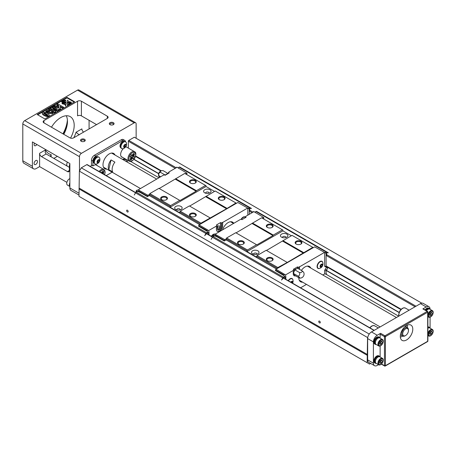 <?xml version="1.0" encoding="UTF-8"?>
<svg xmlns="http://www.w3.org/2000/svg" width="456" height="456" viewBox="0 0 456 456"><rect width="100%" height="100%" fill="white"/><g stroke="black" fill="none" stroke-linecap="round" stroke-linejoin="round"><path stroke-width="0.68" d="M370.66 363.455L369.565 364.087L367.16 362.702L367.547 337.525L367.861 336.978A5.432 3.135 120 0 0 367.644 338.58L367.644 359.875A5.432 3.135 120 0 0 368.767 362.36L374.53 365.689A5.432 3.135 120 0 0 377.249 365.421L378.508 364.692M367.16 362.702L78.991 196.331L79.378 171.148L81.299 167.825L86.822 164.633A0.678 0.393 -60 0 1 87.159 164.599L135.689 192.614M421.749 303.154L134.32 137.21L128.797 140.402A0.678 0.393 -60 0 0 128.318 141.229L128.318 148.103M401.143 309.253L326.103 265.933L401.143 309.253M161.35 170.812L135.666 155.98L161.35 170.812M400.835 309.573L327.79 267.404M160.837 171.011L135.546 156.408M399.125 312.366L326.342 270.34M158.682 173.542L133.978 159.281M399.063 312.548L326.245 270.505M158.631 173.736L133.853 159.429M398.715 316.202L325.818 274.113M158.922 177.755L130.598 161.407M126.956 161.926L128.028 160.483M369.235 334.06L81.299 167.825M367.547 337.525L79.378 171.148M127.406 210.193A1.089 0.627 60 0 1 128.113 211.151A1.089 0.627 60 0 1 127.948 212.023A1.089 0.627 60 0 1 126.859 211.396A1.089 0.627 60 0 1 126.859 210.142A1.089 0.627 60 0 1 127.406 210.193M319.519 321.109A1.089 0.627 60 0 1 320.226 322.067A1.089 0.627 60 0 1 320.061 322.939A1.089 0.627 60 0 1 318.972 322.306A1.089 0.627 60 0 1 318.972 321.052A1.089 0.627 60 0 1 319.519 321.109M367.547 354.603L79.378 188.231M367.16 355.27L78.991 188.898M125.554 141.81A4.075 2.354 120 0 0 124.739 140.391L123.297 139.559A4.075 2.354 120 0 0 121.256 139.764L94.364 155.291A4.075 2.354 120 0 0 91.479 160.284L91.479 165.106L92.921 165.938L93.879 165.385A5.637 3.255 -60 0 1 96.7 165.106A5.637 3.255 -60 0 1 97.35 165.716M136.144 138.265L136.144 123.958A2.719 1.567 120 0 0 135.586 122.715L78.911 89.992A2.719 1.567 120 0 0 77.554 90.128L24.721 120.629L81.396 153.347A2.719 1.567 120 0 0 79.475 156.676L79.475 170.983M135.586 122.715A2.719 1.567 120 0 0 134.224 122.846L81.396 153.347M134.543 151.694C136.201 152.338 136.287 154.47 134.805 158.089C132.724 161.002 130.826 162.011 129.105 161.105A5.432 3.135 -60 0 1 128.273 156.75A5.432 3.135 -60 0 1 131.824 151.962A5.432 3.135 -60 0 1 134.543 151.694L125.896 146.701A5.432 3.135 120 0 0 125.799 146.65M91.696 165.232A5.432 3.135 120 0 0 90.453 166.503M110.016 124.625L110.016 124.625A2.377 1.374 180 0 1 110.016 122.681A2.377 1.374 180 0 1 113.379 122.681A2.377 1.374 180 0 1 113.379 124.625A2.377 1.374 180 0 1 110.016 124.625L110.016 124.625M81.202 141.257L81.202 141.257A2.377 1.374 180 0 1 81.202 139.319A2.377 1.374 180 0 1 84.565 139.319A2.377 1.374 180 0 1 84.565 141.257A2.377 1.374 180 0 1 81.202 141.257L81.202 141.257M43.93 122.846A2.719 1.567 180 0 1 43.138 121.741A2.719 1.567 180 0 1 43.93 120.629L43.93 122.846L69.865 137.82A2.719 1.567 180 0 0 73.712 137.82L107.331 118.412L107.331 116.194A2.719 1.567 180 0 1 108.123 117.3A2.719 1.567 180 0 1 107.331 118.412M43.93 120.629L77.554 101.221A2.719 1.567 180 0 1 81.396 101.221L107.331 116.194M37.21 114.53L66.986 97.339L74.67 101.773L44.893 118.965L37.21 114.53M69.386 170.487L69.386 167.369L46.147 153.957L41.53 156.619L67.465 171.593L69.386 170.487A2.719 1.567 60 0 1 68.822 171.73A2.719 1.567 60 0 1 67.465 171.593M89.08 120.298L89.08 128.945M24.721 120.629A2.719 1.567 120 0 0 22.8 123.958L22.8 160.78A5.432 3.135 120 0 0 23.923 163.271L33.533 168.811A5.432 3.135 120 0 0 36.246 168.543L39.609 166.605L39.609 153.296L45.423 149.939L45.172 152.515L46.147 153.957M22.8 160.78L32.404 166.326L32.404 141.924L69.865 163.556L69.865 187.957L78.991 193.224M32.404 166.326A5.432 3.135 120 0 0 33.533 168.811M81.396 101.221L81.396 115.858L96.569 124.625M66.889 182.354L39.609 166.605M57.382 156.345L53.831 158.392M78.991 195.06L70.993 190.443A5.432 3.135 -60 0 1 69.865 187.957M62.922 133.807A23.091 13.332 120 0 0 67.397 119.917M37.449 161.527A2.377 1.374 120 0 0 36.959 160.444A2.377 1.374 120 0 0 35.767 160.558A2.377 1.374 120 0 0 34.217 162.655A2.377 1.374 120 0 0 34.576 164.559A2.377 1.374 120 0 0 36.412 163.921A2.377 1.374 120 0 0 37.449 161.527M34.485 143.127A2.377 1.374 120 0 0 34.576 145.703A2.377 1.374 120 0 0 36.856 144.495M51.477 127.201A19.021 10.978 -60 0 1 70.252 116.639A19.021 10.978 -60 0 1 74.191 125.343A19.021 10.978 -60 0 1 70.532 138.1M66.274 115.761A19.021 10.978 -60 0 1 67.465 121.461A19.021 10.978 -60 0 1 63.766 134.298M67.437 120.407A21.734 12.551 -60 0 1 63.202 133.973M81.396 115.858A2.719 1.567 0 0 0 77.554 115.858L77.554 101.221M79.179 134.885L76.061 132.246L81.875 128.894A2.719 1.567 -120 0 0 83.613 132.103M41.53 156.619A2.719 1.567 60 0 1 39.609 153.296M45.423 149.939A23.775 13.726 120 0 0 51.135 154.584L50.342 156.38M37.688 114.804L66.986 97.892L66.986 97.339M66.986 97.892L74.191 102.053M62.284 102.383L61.594 101.705L61.594 101.152L62.084 101.095M64.062 100.833L62.991 100.691L63.19 101.335L62.854 101.528L62.164 100.822L62.643 100.542L63.076 101.209L62.86 100.417L63.754 100.839L63.036 100.314L63.355 100.132L64.062 100.833L64.062 101.386L63.19 101.34L63.127 101.927M62.837 102.064L62.284 101.352M64.934 100.331C64.034 100.77 63.749 100.73 64.079 100.212L63.766 99.892L64.239 99.625L64.934 100.884C64.034 101.323 63.749 101.283 64.079 100.765M63.897 100.423L63.766 99.892M42.351 113.903L42.351 113.344C41.308 111.281 47.264 112.045 49.145 114.855L49.145 115.414C50.052 117.751 43.645 116.274 42.351 113.903L42.351 113.344C43.645 115.721 50.052 117.198 49.145 114.855M53.968 108.551L52.297 107.593L52.297 107.035L53.164 106.539L58.927 109.862L58.927 110.42L57.536 111.224L53.854 109.845M58.927 109.862L57.536 110.671L52.765 108.881L55.871 111.629L55.871 112.182L54.475 112.991L48.712 109.662L48.712 109.109L49.579 108.608L54.11 111.23L50.491 108.078L50.491 108.636L52.212 110.13M48.872 113.134L45.817 111.691L45.817 111.139L47.886 109.993L49.544 110.392L49.544 110.95L48.815 111.515L47.23 111.469M49.544 110.392L48.815 110.962L47.105 111.167L49.151 111.948L49.476 111.669L50.28 112.244L50.069 112.94M51.477 113.139L51.237 112.393L52.229 112.022L52.879 112.945L48.872 112.837L45.817 111.139M52.879 112.945L52.879 113.504L48.872 113.39L48.872 112.837M58.687 106.373L56.863 104.96L56.863 104.401L57.792 103.865L63.555 107.194L63.555 107.747L62.626 108.283L60.238 106.909M63.555 107.194L62.626 107.73L60.067 106.254L60.745 109.372L59.491 110.095L58.984 107.793L53.666 106.824M66.057 103.603L65.761 105.895L64.684 104.395L62.084 103.774L62.084 103.216L66.057 103.05L66.057 103.603M71.187 103.786L68.645 104.395L67.591 105.86M71.244 103.216L68.645 103.843L67.568 105.877L67.271 103.603L67.271 103.05L71.244 103.216L71.244 103.751M71.244 102.731L67.271 102.902L67.568 100.052L68.645 101.551L71.244 102.178L71.244 102.731M66.057 102.902L62.084 102.731L62.084 102.178L64.684 101.551L65.761 100.052L66.057 102.902M47.361 115.362L47.937 115.037L44.842 113.014L43.565 113.168C43.172 113.436 47.373 115.75 47.361 115.362M47.749 115.288C45.549 113.772 44.215 113.168 43.747 113.476M57.536 110.671L57.536 111.224M55.871 111.629L54.475 112.432L54.475 112.991M54.475 112.432L48.712 109.109M50.491 108.078L51.386 107.565L56.835 109.657L52.297 107.035M48.815 110.962L48.815 111.515M50.28 112.244L49.926 112.649L51.625 112.888L51.237 112.393M62.626 107.73L62.626 108.283M60.745 108.819L59.491 109.537L59.491 110.095M59.491 109.537L58.984 107.793M58.984 107.24L53.631 106.265L53.631 106.807M53.631 106.265L54.84 105.57L58.813 106.402L58.602 105.41L58.602 105.963M58.602 105.41L56.863 104.401M66.057 103.05L65.761 105.895M65.761 105.342L64.684 103.843L64.684 104.395M64.684 103.843L62.084 103.216M67.568 105.342L67.271 103.05M68.645 103.843L68.645 104.395M71.244 102.178L67.271 102.343M66.057 102.343L62.084 102.178M63.886 101.004L64.079 100.212M63.783 99.915L63.783 100.468M63.897 99.87L63.897 100.383M64.552 100.485L64.262 100.177L64.552 100.485L64.262 100.177L64.262 100.508M63.72 101.032L63.72 101.585M62.831 100.434L62.831 100.953M62.164 100.822L62.164 101.175M62.187 100.839L62.187 101.198M62.837 101.511L62.837 101.996L62.911 101.426M62.01 100.975L62.768 102.013M62.768 101.58L62.301 101.848L61.611 101.169L61.611 101.722M62.352 101.751L62.284 102.127M69.865 164.131A3.602 2.08 120 0 0 69.437 166.024A3.602 2.08 120 0 0 69.865 167.409M69.865 163.943A3.733 2.155 120 0 0 69.34 166.075A3.733 2.155 120 0 0 69.865 167.603M69.865 167.643L67.522 166.292A3.733 2.155 -60 0 1 66.747 164.582A3.733 2.155 -60 0 1 67.425 162.142M69.865 182.987A3.602 2.08 120 0 0 69.437 184.88A3.602 2.08 120 0 0 69.865 186.265M69.865 182.799A3.733 2.155 120 0 0 69.34 184.931A3.733 2.155 120 0 0 69.865 186.458M69.865 186.498L67.522 185.147A3.733 2.155 -60 0 1 66.747 183.437A3.733 2.155 -60 0 1 69.865 178.632M102.486 173.445L103.706 171.513L103.398 173.975M102.036 173.189L103.102 171.16L101.158 172.681M103.102 171.16L101.255 172.738M102.577 173.502L103.803 171.57M130.724 157.599L130.216 159.685L131.892 157.035L130.12 156.26L130.821 157.651L130.216 159.685M132.77 156.419L134.543 153.82L133.973 155.832L134.543 157.189L132.77 156.419M132.286 154.897L130.826 155.04L132.377 156.191L133.739 153.358L132.377 154.954L130.826 155.04M130.826 160.033L132.286 157.257L133.836 158.409L132.377 158.591L130.826 160.033M130.923 155.097L132.377 156.191M133.836 153.415L132.377 154.954M132.861 156.471L134.543 153.82M130.923 160.09L132.377 157.314M131.892 157.035L130.12 156.26M130.216 156.317L130.821 157.651M113.099 124.762A1.699 0.98 0 0 0 113.396 124.209A1.699 0.98 0 0 0 111.697 123.228A1.699 0.98 0 0 0 109.999 124.209A1.699 0.98 0 0 0 110.301 124.762M84.28 141.4A1.699 0.98 0 0 0 84.582 140.841A1.699 0.98 0 0 0 82.884 139.861A1.699 0.98 0 0 0 81.185 140.841A1.699 0.98 0 0 0 81.481 141.4M123.422 148.542A5.637 3.255 120 0 0 121.803 157.12A5.637 3.255 120 0 0 122.653 157.377M124.739 140.391A4.075 2.354 120 0 0 122.698 140.596L95.8 156.123A4.075 2.354 120 0 0 92.921 161.11L92.921 165.938M106.231 175.611L112.147 172.197M125.582 159.577L125.582 159.07M93.982 161.646L93.372 161.299A3.637 2.098 -60 0 1 95.002 157.702A3.637 2.098 -60 0 1 97.755 156.778L97.858 156.835M94.227 163.128L94.124 163.071A3.637 2.098 -60 0 1 93.372 161.35L93.423 161.321M120.601 146.279L119.991 145.926A3.637 2.098 -60 0 1 121.621 142.335A3.637 2.098 -60 0 1 124.38 141.411L124.477 141.468M120.846 147.761L120.743 147.704A3.637 2.098 -60 0 1 119.991 145.983L120.042 145.954M115.026 155.034A8.829 5.096 120 0 0 113.664 153.467A8.829 5.096 120 0 0 104.834 158.563A8.829 5.096 120 0 0 104.834 168.76A8.829 5.096 120 0 0 106.875 169.153M122.516 159.361A3.637 2.098 -60 0 1 124.38 159.155L124.477 159.212M93.372 161.35L93.982 161.703M94.962 163.812A3.87 2.234 -60 0 1 94.774 163.721A3.87 2.234 -60 0 1 93.97 161.948A3.87 2.234 -60 0 1 95.663 158.05A3.87 2.234 -60 0 1 98.644 157.018A3.87 2.234 -60 0 1 98.821 157.138M99.693 158.146A3.87 2.234 120 0 0 99.009 157.223A3.87 2.234 120 0 0 96.028 158.26A3.87 2.234 120 0 0 94.335 162.159A3.87 2.234 120 0 0 95.139 163.932A3.87 2.234 120 0 0 96.279 164.063A4.651 4.651 0 0 0 99.693 158.146M97.042 162.005A1.767 1.02 -60 0 1 98.296 159.839A1.767 1.02 -60 0 1 99.545 160.563A1.767 1.02 -60 0 1 98.296 162.724A1.767 1.02 -60 0 1 97.042 162.005M97.185 161.926L97.738 160.495L98.849 159.856L99.402 160.643L98.849 162.074L97.738 162.712L97.185 161.926M98.849 162.074L97.852 161.498L97.208 161.869M99.402 160.643L98.445 160.09M98.382 160.124L97.852 161.498M123.126 159.714A3.87 2.234 -60 0 1 125.263 159.395A3.87 2.234 -60 0 1 125.44 159.514M126.517 161.669A4.651 4.651 0 0 0 126.312 160.523A3.87 2.234 120 0 0 125.628 159.606A3.87 2.234 120 0 0 123.49 159.925M121.587 148.445A3.87 2.234 -60 0 1 121.393 148.354A3.87 2.234 -60 0 1 120.589 146.581A3.87 2.234 -60 0 1 122.282 142.682A3.87 2.234 -60 0 1 125.263 141.645A3.87 2.234 -60 0 1 125.44 141.765M120.954 146.792A3.87 2.234 120 0 0 121.758 148.565A3.87 2.234 120 0 0 122.898 148.696A4.651 4.651 0 0 0 126.312 142.779A3.87 2.234 120 0 0 125.628 141.856A3.87 2.234 120 0 0 122.647 142.893A3.87 2.234 120 0 0 120.954 146.792M126.164 145.19A1.767 1.02 -60 0 1 124.915 147.356A1.767 1.02 -60 0 1 123.667 146.632A1.767 1.02 -60 0 1 124.915 144.472A1.767 1.02 -60 0 1 126.164 145.19M123.804 146.553L124.357 145.128L125.468 144.484L126.021 145.276L125.468 146.701L124.357 147.345L123.804 146.553M125.001 144.751L124.471 146.125L123.827 146.496M126.021 145.276L125.064 144.717M125.468 146.701L124.471 146.125M119.991 145.983L120.601 146.336M103.979 168.025A8.829 5.096 120 0 0 104.954 168.042M113.105 153.928A8.829 5.096 120 0 0 112.598 153.096M108.79 169.638L112.632 171.855A8.151 4.708 -60 0 1 114.906 162.142L111.064 159.919A8.151 4.708 -60 0 0 108.79 169.638L111.064 159.919M427.876 326.821A4.075 2.354 -60 0 1 428.754 327.009L429.233 327.283A4.075 2.354 -60 0 1 429.877 328.046M425.049 309.932A4.075 2.354 -60 0 1 428.754 308.153L429.233 308.427A4.075 2.354 -60 0 1 429.877 309.191M430.076 309.31L430.076 309.185A5.432 3.135 -60 0 0 428.953 306.7A5.432 3.135 -60 0 0 426.235 306.968L422.872 308.906A0.678 0.393 -60 0 1 423.214 308.872L427.534 311.368A0.678 0.393 -60 0 0 427.198 311.402L422.872 308.906M430.076 328.166L430.076 317.176M427.876 327.186A4.075 2.354 -60 0 1 429.233 327.283M427.876 327.59A3.602 2.08 -60 0 1 428.999 327.699L429.267 327.853M427.876 328.263A3.733 2.155 -60 0 1 429.831 328.024L432.425 329.517A3.733 2.155 120 0 0 429.546 330.52A3.733 2.155 120 0 0 427.916 334.282A3.733 2.155 120 0 0 428.691 335.992A3.733 2.155 120 0 0 431.57 334.989A3.733 2.155 120 0 0 433.2 331.227A3.733 2.155 120 0 0 432.425 329.517M428.611 334.208A3.158 1.824 120 0 0 430.846 335.502A3.158 1.824 120 0 0 433.08 331.632A3.158 1.824 120 0 0 430.846 330.343A3.158 1.824 120 0 0 428.611 334.208M429.461 333.724L430.156 331.934L431.541 331.136L432.231 332.122L431.541 333.906L430.156 334.71L429.461 333.724M430.954 331.472L430.293 333.188L429.489 333.649M432.231 332.122L431.034 331.426M431.541 333.906L430.293 333.188M425.528 310.211A4.075 2.354 -60 0 1 429.233 308.427M425.767 310.348A3.602 2.08 -60 0 1 428.999 308.837L429.267 308.997M426.468 310.753A3.733 2.155 -60 0 1 429.831 309.168L432.425 310.661A3.733 2.155 120 0 0 429.546 311.665A3.733 2.155 120 0 0 427.916 315.421A3.733 2.155 120 0 0 428.691 317.137A3.733 2.155 120 0 0 431.57 316.133A3.733 2.155 120 0 0 433.2 312.371A3.733 2.155 120 0 0 432.425 310.661M428.611 315.352A3.158 1.824 120 0 0 430.846 316.646A3.158 1.824 120 0 0 433.08 312.776A3.158 1.824 120 0 0 430.846 311.488A3.158 1.824 120 0 0 428.611 315.352M429.461 314.868L430.156 313.078L431.541 312.28L432.231 313.266L431.541 315.05L430.156 315.854L429.461 314.868M430.954 312.616L430.293 314.332L429.489 314.794M432.231 313.266L431.034 312.571M431.541 315.05L430.293 314.332M380.127 334.14A0.678 0.393 -60 0 1 380.612 333.307L384.932 335.804A0.678 0.393 60 0 1 385.411 336.636A0.678 0.393 180 0 1 384.454 336.636L380.127 334.14L380.127 338.147M380.127 357.002L380.127 346.013M428.953 306.7L423.191 303.371A5.432 3.135 120 0 0 420.472 303.639L371.486 331.922A5.432 3.135 120 0 0 367.861 336.978M400.3 336.357A8.829 5.096 120 0 0 402.129 340.404A8.829 5.096 120 0 0 410.959 335.302A8.829 5.096 120 0 0 410.959 325.105A8.829 5.096 120 0 0 404.153 327.471A8.829 5.096 120 0 0 400.3 336.357M380.612 333.307L377.249 335.251A5.432 3.135 120 0 0 373.407 341.903L373.407 363.198A5.432 3.135 120 0 0 374.53 365.689M376.194 363.358A4.075 2.354 -60 0 1 375.208 363.181L374.729 362.902A4.075 2.354 -60 0 1 373.886 361.038A4.075 2.354 -60 0 1 375.664 356.934A4.075 2.354 -60 0 1 378.805 355.845L379.284 356.125A4.075 2.354 -60 0 1 379.928 356.888M376.194 344.502A4.075 2.354 -60 0 1 375.208 344.326L374.729 344.046A4.075 2.354 -60 0 1 373.886 342.182A4.075 2.354 -60 0 1 375.664 338.078A4.075 2.354 -60 0 1 378.805 336.99L379.284 337.269A4.075 2.354 -60 0 1 379.928 338.033M375.208 344.326A4.075 2.354 -60 0 1 374.365 342.462A4.075 2.354 -60 0 1 376.143 338.358A4.075 2.354 -60 0 1 379.284 337.269M375.715 344.069L375.448 343.915A3.602 2.08 -60 0 1 374.701 342.268A3.602 2.08 -60 0 1 376.274 338.643A3.602 2.08 -60 0 1 379.05 337.679L379.318 337.833M378.742 345.973L376.149 344.474A3.733 2.155 -60 0 1 375.373 342.764A3.733 2.155 -60 0 1 377.004 339.007A3.733 2.155 -60 0 1 379.882 338.004L382.476 339.503A3.733 2.155 120 0 0 379.597 340.501A3.733 2.155 120 0 0 377.967 344.263A3.733 2.155 120 0 0 378.742 345.973A3.733 2.155 120 0 0 381.621 344.97A3.733 2.155 120 0 0 383.251 341.213A3.733 2.155 120 0 0 382.476 339.503M378.662 344.195A3.158 1.824 120 0 0 380.897 345.483A3.158 1.824 120 0 0 383.131 341.612A3.158 1.824 120 0 0 380.897 340.324A3.158 1.824 120 0 0 378.662 344.195M379.512 343.704L380.201 341.914L381.592 341.116L382.282 342.103L381.592 343.887L380.201 344.69L379.512 343.704M381.005 341.453L380.344 343.168L379.54 343.63M382.282 342.103L381.085 341.407M381.592 343.887L380.344 343.168M375.208 363.181A4.075 2.354 -60 0 1 374.365 361.317A4.075 2.354 -60 0 1 376.143 357.213A4.075 2.354 -60 0 1 379.284 356.125M375.715 362.925L375.448 362.771A3.602 2.08 -60 0 1 374.701 361.123A3.602 2.08 -60 0 1 376.274 357.498A3.602 2.08 -60 0 1 379.05 356.535L379.318 356.689M378.742 364.828L376.149 363.329A3.733 2.155 -60 0 1 375.373 361.619A3.733 2.155 -60 0 1 377.004 357.863A3.733 2.155 -60 0 1 379.882 356.86L382.476 358.359A3.733 2.155 120 0 0 379.597 359.356A3.733 2.155 120 0 0 377.967 363.118A3.733 2.155 120 0 0 378.742 364.828A3.733 2.155 120 0 0 381.621 363.825A3.733 2.155 120 0 0 383.251 360.069A3.733 2.155 120 0 0 382.476 358.359M378.662 363.05A3.158 1.824 120 0 0 380.897 364.338A3.158 1.824 120 0 0 383.131 360.468A3.158 1.824 120 0 0 380.897 359.18A3.158 1.824 120 0 0 378.662 363.05M379.512 362.56L380.201 360.77L381.592 359.972L382.282 360.958L381.592 362.742L380.201 363.546L379.512 362.56M381.005 360.308L380.344 362.024L379.54 362.486M382.282 360.958L381.085 360.263M381.592 362.742L380.344 362.024M401.479 335.32A0.678 0.393 -60 0 1 401.274 335.297A0.678 0.393 -60 0 1 401.155 335.132M405.583 335.525A4.075 2.354 120 0 0 408.468 330.537A4.075 2.354 120 0 0 406.444 328.525A4.075 2.354 120 0 0 402.733 333.342A4.075 2.354 120 0 0 405.583 335.525L405.105 335.804A4.754 2.747 -60 0 1 402.728 336.038A7.473 4.315 -60 0 1 400.328 337.047M407.157 325.225A7.473 4.315 -60 0 1 407.482 327.807A4.754 2.747 -60 0 1 408.468 329.979L408.468 330.537M406.239 327.089A5.774 3.334 120 0 0 405.846 325.994M400.448 334.727L402.728 336.038A4.754 2.747 -60 0 1 402.226 331.575A4.754 2.747 -60 0 1 406.108 327.636A4.754 2.747 -60 0 1 407.482 327.807L405.202 326.49M405.658 326.752A5.774 3.334 120 0 0 405.526 326.228M207.56 232.862A1.357 0.787 180 0 1 207.583 233.016A1.357 0.787 180 0 1 207.189 233.575L207.189 232.463A1.357 0.787 0 0 0 207.583 231.91A1.357 0.787 0 0 0 207.56 231.751L208.535 233.016L209.013 232.184L208.677 230.548L216.406 226.085L217.273 225.367L216.503 224.922L220.636 222.539L220.636 225.811A2.918 1.687 -60 0 1 217.546 229.664M218.572 225.891A1.357 0.787 120 0 0 217.683 227.088A1.357 0.787 120 0 0 217.888 228.177A1.357 0.787 120 0 0 219.25 227.396A1.357 0.787 120 0 0 219.25 225.823A1.357 0.787 120 0 0 218.572 225.891M176.74 167.466L176.74 167.078L177.076 167.272L169.341 171.735L168.475 172.459L169.244 172.904L165.118 175.286L164.348 174.842L163.1 175.343L137.929 190.038L136.492 190.317L136.008 192.278M185.284 173.736L186.629 172.955L187.114 173.736L186.202 174.26M140.026 192.358L147.442 196.639L147.442 196.137L138.698 191.092L138.698 191.811L140.026 192.358M200.509 224.061L200.993 223.172L226.541 208.757L235.957 202.988L236.436 203.268L199.118 224.865L198.639 225.697L207.309 230.702M198.639 225.697L198.639 226.199L206.243 230.793M200.509 224.004L179.755 212.023L179.755 212.798L170.111 207.229L206.032 186.487L206.032 185.712L184.76 173.428L159.207 188.516M206.032 186.487L214.531 191.395M220.636 222.539L221.405 222.978L222.653 222.482L247.676 208.033L237.827 202.515L236.436 203.319M199.597 224.591L149.311 195.556L149.796 193.618L158.922 188.345L180.006 200.52L196.143 191.201L175.343 179.197M170.111 207.229L170.111 206.454L149.311 194.45M149.311 195.556L147.442 196.639M147.442 196.137L147.921 195.305L149.311 194.501M190.471 183.05L190.471 183.05A3.397 1.961 180 0 1 190.471 180.28A3.397 1.961 180 0 1 195.276 180.28A3.397 1.961 180 0 1 195.276 183.05A3.397 1.961 180 0 1 190.471 183.05M196.143 191.201L196.428 190.705L175.634 178.695M196.428 190.705L205.553 185.438M219.29 199.688L219.29 199.688A3.397 1.961 180 0 1 219.29 196.918A3.397 1.961 180 0 1 224.095 196.918A3.397 1.961 180 0 1 224.095 199.688A3.397 1.961 180 0 1 219.29 199.688M235.957 202.988L215.203 191.007L189.65 206.089M226.831 208.255L206.078 196.274M170.111 206.454L170.59 205.622L149.796 193.618M200.993 223.172L180.24 211.191L179.755 212.023M161.658 199.688L161.658 199.688A3.397 1.961 180 0 1 161.658 196.918A3.397 1.961 180 0 1 166.457 196.918A3.397 1.961 180 0 1 166.457 199.688A3.397 1.961 180 0 1 161.658 199.688M170.59 205.622L179.715 200.355M190.471 216.326L190.471 216.326A3.397 1.961 180 0 1 190.471 213.55A3.397 1.961 180 0 1 195.276 213.55A3.397 1.961 180 0 1 195.276 216.326A3.397 1.961 180 0 1 190.471 216.326M210.119 217.905L189.36 205.924L180.24 211.191M226.541 208.757L205.787 196.775M209.971 189.759A3.733 2.155 180 0 1 209.971 192.814A3.733 2.155 180 0 1 204.687 192.814A3.733 2.155 180 0 1 204.693 189.759A3.733 2.155 180 0 1 209.971 189.759M181.06 206.454A3.733 2.155 180 0 1 181.06 209.504A3.733 2.155 180 0 1 175.777 209.504A3.733 2.155 180 0 1 175.777 206.454A3.733 2.155 180 0 1 181.06 206.454M231.922 221.844A8.829 5.096 -60 0 1 232.702 222.973M199.118 224.865L208.677 230.548M186.629 172.955L177.076 167.272M147.921 195.305L138.077 189.787M139.177 190.26L138.698 191.092M207.189 233.899L207.189 233.575L206.756 233.768A0.678 0.393 -60 0 0 206.215 233.974L204.676 235.689L205.93 233.512L135.523 192.865L134.269 195.037M206.243 230.588L207.189 231.352M135.523 192.865A1.357 0.787 -60 0 1 136.201 192.147L136.777 191.811A1.357 0.787 180 0 1 138.698 191.811M207.189 232.463L206.614 232.794A1.357 0.787 120 0 0 205.93 233.512M178.176 167.911A1.357 0.787 0 0 1 178.564 167.466L179.14 167.135A1.357 0.787 -60 0 1 179.818 167.067L251.484 208.443L249.945 208.5A0.678 0.393 120 0 0 249.403 208.928L249.358 209.008M248.97 208.785L248.97 208.118A1.357 0.787 180 0 1 248.201 208.341M248.97 208.118L249.546 207.782L179.14 167.135M250.23 207.719L179.818 167.067L250.23 207.719A1.357 0.787 120 0 0 249.546 207.782M223.885 199.796A2.85 1.647 0 0 0 224.546 198.748A2.85 1.647 0 0 0 221.69 197.1A2.85 1.647 0 0 0 218.84 198.748A2.85 1.647 0 0 0 219.501 199.796M195.065 216.435A2.85 1.647 0 0 0 195.727 215.38A2.85 1.647 0 0 0 192.877 213.733A2.85 1.647 0 0 0 190.021 215.38A2.85 1.647 0 0 0 190.682 216.435M166.252 199.796A2.85 1.647 0 0 0 166.913 198.748A2.85 1.647 0 0 0 164.057 197.1A2.85 1.647 0 0 0 161.207 198.748A2.85 1.647 0 0 0 161.863 199.796M195.065 183.164A2.85 1.647 0 0 0 195.727 182.109A2.85 1.647 0 0 0 192.877 180.462A2.85 1.647 0 0 0 190.021 182.109A2.85 1.647 0 0 0 190.682 183.164M208.962 193.23A1.699 0.98 0 0 0 209.03 192.951A1.699 0.98 0 0 0 208.535 192.255A1.699 0.98 0 0 0 206.682 192.044A1.699 0.98 0 0 0 205.633 192.951A1.699 0.98 0 0 0 205.702 193.23M180.046 209.92A1.699 0.98 0 0 0 180.114 209.64A1.699 0.98 0 0 0 179.618 208.951A1.699 0.98 0 0 0 177.766 208.74A1.699 0.98 0 0 0 176.723 209.64A1.699 0.98 0 0 0 176.791 209.92M160.643 176.763L159.064 175.845A2.212 1.744 95.1 0 1 158.933 173.599A2.212 1.744 95.1 0 1 160.438 172.3A2.252 1.3 180 0 1 160.996 171A2.252 1.3 180 0 1 163.134 170.658A2.291 0.484 -141.2 0 0 163.06 170.641A2.291 0.484 -141.2 0 0 163.003 170.641M167.99 173.628L167.797 173.348L164.935 175.184M165.026 174.95L160.438 172.3M159.748 177.276A2.212 0.467 38.8 0 1 158.773 176.113A2.212 0.467 38.8 0 1 159.064 175.891L160.603 176.78M167.797 173.348L163.134 170.658M168.475 172.459L168.475 173.348M178.564 168.298L178.034 167.825M139.034 190.346L138.51 191.258L136.008 191.149M138.51 191.72L138.51 191.258M214.827 234.316A3.87 2.234 120 0 0 213.436 234.663M213.3 234.743A3.87 2.234 120 0 0 211.63 236.464M213.773 234.162A3.87 2.234 -60 0 1 214.879 234.224M245.322 217.301A3.87 2.234 120 0 0 245.22 217.238A3.87 2.234 120 0 0 241.423 219.347M243.646 216.913A3.87 2.234 -60 0 1 244.855 217.027A3.87 2.234 -60 0 1 245.032 217.147M217.273 225.367L217.273 228.638A2.918 1.687 120 0 0 217.877 229.972A2.918 1.687 120 0 0 220.128 229.191A2.918 1.687 120 0 0 221.405 226.25L221.405 222.978M216.406 226.085L216.406 229.357A4.417 2.548 120 0 0 217.324 231.38A4.417 2.548 120 0 0 220.727 230.195A4.417 2.548 120 0 0 222.653 225.754L222.653 222.482M222.46 222.368L222.46 225.64A4.417 2.548 -60 0 1 220.596 230.018A4.417 2.548 -60 0 1 217.227 231.317M215.021 234.093A4.075 2.354 120 0 0 213.237 234.412A4.075 2.354 120 0 0 211.356 236.305M245.322 217.079A4.075 2.354 120 0 0 245.151 216.965A4.075 2.354 120 0 0 243.111 217.164A4.075 2.354 120 0 0 241.11 219.256M207.189 230.913L207.714 229.995M247.676 208.033L249.74 209.224L249.74 211.333M233.74 223.292A8.829 5.096 120 0 0 232.588 222.129A8.829 5.096 120 0 0 228.177 222.562A8.829 5.096 120 0 0 222.613 229.716M232.087 221.895A8.829 5.096 -60 0 1 232.987 223.144M247.819 208.118L247.819 215.164M249.261 214.331L249.261 208.951M209.013 234.954L209.013 232.184M208.535 233.016L208.535 234.675M296.428 268.897A2.719 1.567 120 0 0 295.414 269.148A2.719 1.567 120 0 0 294.12 270.476M284.401 277.225A1.357 0.787 180 0 1 284.43 277.385A1.357 0.787 180 0 1 284.031 277.938L284.031 276.832A1.357 0.787 0 0 0 284.43 276.273A1.357 0.787 0 0 0 284.401 276.119L285.376 277.385L285.855 276.553L285.519 274.917L293.254 270.454L294.12 269.73L293.35 269.285L297.483 266.902L297.483 268.288M253.582 211.835L253.582 211.447L253.918 211.641L246.189 216.104L245.322 216.822L246.092 217.267L241.959 219.655L241.19 219.211L239.941 219.706L214.776 234.407L213.334 234.68L212.855 236.647M262.132 218.099L263.477 217.324L263.956 218.099L263.044 218.629M216.874 236.727L224.284 241.002L224.284 240.506L215.545 235.456L215.545 236.179L216.874 236.727M277.356 268.43L277.835 267.541L287.251 262.439L312.799 247.351L313.283 247.631L275.965 269.234L275.481 270.066L284.151 275.071M275.481 270.066L275.481 270.562L283.09 275.156M277.356 268.373L256.603 256.392L256.603 257.167L246.952 251.598L282.88 230.856L282.88 230.08L261.601 217.797L236.054 232.879M282.88 230.856L291.373 235.758M297.483 266.902L298.247 267.347L299.495 266.845L324.518 252.402L314.674 246.884L313.283 247.688M276.444 268.954L226.159 239.924L226.638 237.981L235.763 232.714L256.848 244.883L272.984 235.57L252.191 223.565M246.952 251.598L246.952 250.817L226.159 238.813M226.159 239.924L224.284 241.002M224.284 240.506L224.768 239.674L226.159 238.87M267.319 227.419L267.319 227.419A3.397 1.961 180 0 1 267.319 224.643A3.397 1.961 180 0 1 272.124 224.643A3.397 1.961 180 0 1 272.124 227.419A3.397 1.961 180 0 1 267.319 227.419M272.984 235.57L273.275 235.068L252.476 223.064M273.275 235.068L282.401 229.801M296.138 244.057L296.138 244.057A3.397 1.961 180 0 1 296.138 241.281A3.397 1.961 180 0 1 300.937 241.281A3.397 1.961 180 0 1 300.937 244.057A3.397 1.961 180 0 1 296.138 244.057M312.799 247.351L292.045 235.37L266.498 250.458M303.673 252.624L282.919 240.643M246.952 250.817L247.437 249.991L226.638 237.981M277.835 267.541L257.081 255.559L256.603 256.392M238.499 244.057L238.499 244.057A3.397 1.961 180 0 1 238.499 241.281A3.397 1.961 180 0 1 243.304 241.281A3.397 1.961 180 0 1 243.304 244.057A3.397 1.961 180 0 1 238.499 244.057M247.437 249.991L256.563 244.718M267.319 260.69L267.319 260.69A3.397 1.961 180 0 1 267.319 257.919A3.397 1.961 180 0 1 272.124 257.919A3.397 1.961 180 0 1 272.124 260.69A3.397 1.961 180 0 1 267.319 260.69M286.961 262.274L266.207 250.287L257.081 255.559M303.388 253.12L282.635 241.138M326.587 273.891L326.103 274.17L326.103 270.87L324.666 270.505L324.666 273.891L326.103 274.17M300.561 287.804L306.478 284.39M322.78 274.979L324.666 273.891M286.818 234.127A3.733 2.155 180 0 1 286.818 237.177A3.733 2.155 180 0 1 281.534 237.177A3.733 2.155 180 0 1 281.534 234.127A3.733 2.155 180 0 1 286.818 234.127M257.902 250.823A3.733 2.155 180 0 1 257.902 253.872A3.733 2.155 180 0 1 252.624 253.872A3.733 2.155 180 0 1 252.624 250.817A3.733 2.155 180 0 1 257.902 250.823M308.769 266.207A8.829 5.096 -60 0 1 309.544 267.341M301.393 281.46A8.829 5.096 -60 0 1 300.025 281.352M275.965 269.234L285.519 274.917M263.477 217.324L253.918 211.641M224.768 239.674L214.918 234.156M216.024 234.629L215.545 235.456M284.031 278.263L284.031 277.938L283.603 278.131A0.678 0.393 -60 0 0 283.062 278.337L281.523 280.052L282.777 277.881L212.365 237.228L211.111 239.406M283.09 274.951L284.031 275.72M212.365 237.228A1.357 0.787 -60 0 1 213.049 236.51L213.625 236.179A1.357 0.787 180 0 1 215.545 236.179M284.031 276.832L283.455 277.162A1.357 0.787 120 0 0 282.777 277.881M255.024 212.279A1.357 0.787 0 0 1 255.406 211.835L255.987 211.498A1.357 0.787 -60 0 1 256.665 211.436L328.326 252.806L326.787 252.869A0.678 0.393 120 0 0 326.245 253.291L326.2 253.371M325.818 253.148L325.818 252.481A1.357 0.787 180 0 1 325.048 252.704M325.818 252.481L326.393 252.151L255.987 211.498M327.072 252.082L256.665 211.436L327.072 252.082A1.357 0.787 120 0 0 326.393 252.151M300.732 244.165A2.85 1.647 0 0 0 301.387 243.111A2.85 1.647 0 0 0 298.537 241.463A2.85 1.647 0 0 0 295.682 243.111A2.85 1.647 0 0 0 296.343 244.165M271.913 260.803A2.85 1.647 0 0 0 272.574 259.749A2.85 1.647 0 0 0 269.718 258.102A2.85 1.647 0 0 0 266.868 259.749A2.85 1.647 0 0 0 267.529 260.803M243.094 244.165A2.85 1.647 0 0 0 243.755 243.111A2.85 1.647 0 0 0 240.905 241.463A2.85 1.647 0 0 0 238.049 243.111A2.85 1.647 0 0 0 238.71 244.165M271.913 227.527A2.85 1.647 0 0 0 272.574 226.472A2.85 1.647 0 0 0 269.718 224.825A2.85 1.647 0 0 0 266.868 226.472A2.85 1.647 0 0 0 267.529 227.527M285.804 237.593A1.699 0.98 0 0 0 285.872 237.314A1.699 0.98 0 0 0 285.376 236.624A1.699 0.98 0 0 0 283.524 236.407A1.699 0.98 0 0 0 282.481 237.314A1.699 0.98 0 0 0 282.549 237.593M256.893 254.288A1.699 0.98 0 0 0 256.962 254.009A1.699 0.98 0 0 0 256.466 253.314A1.699 0.98 0 0 0 254.613 253.103A1.699 0.98 0 0 0 253.564 254.009A1.699 0.98 0 0 0 253.633 254.288M245.322 216.822L245.322 217.711M255.406 212.667L254.881 212.194M215.882 234.709L215.352 235.627L212.855 235.513M215.352 236.088L215.352 235.627M290.757 282.144A1.767 1.02 -60 0 1 292.051 281.295A1.767 1.02 -60 0 1 292.723 282.19A1.767 1.02 -60 0 1 292.495 283.153M291.566 281.751L291.293 282.452M290.882 282.218L292.034 281.477L292.587 282.27L291.623 281.711M292.587 282.27L292.29 283.034M292.604 283.21A4.651 4.651 0 0 0 292.877 279.773A3.87 2.234 120 0 0 292.193 278.85A3.87 2.234 120 0 0 288.477 280.828M290.614 278.525A3.87 2.234 -60 0 1 291.829 278.639A3.87 2.234 -60 0 1 292 278.758M317.393 266.538A3.87 2.234 120 0 0 318.197 268.31A3.87 2.234 120 0 0 319.331 268.441A4.651 4.651 0 0 0 322.751 262.525A3.87 2.234 120 0 0 322.067 261.601A3.87 2.234 120 0 0 319.08 262.639A3.87 2.234 120 0 0 317.393 266.538M322.597 264.942A1.767 1.02 -60 0 1 321.349 267.102A1.767 1.02 -60 0 1 320.101 266.384A1.767 1.02 -60 0 1 321.349 264.218A1.767 1.02 -60 0 1 322.597 264.942M318.02 268.191A3.87 2.234 -60 0 1 317.832 268.099A3.87 2.234 -60 0 1 317.125 267.108M321.44 264.503L320.904 265.876L320.266 266.247M322.46 265.021L321.907 266.452L320.796 267.091L320.243 266.304L320.796 264.873L321.907 264.235L322.46 265.021L321.497 264.469M321.907 266.452L320.904 265.876M320.488 261.282A3.87 2.234 -60 0 1 321.702 261.396A3.87 2.234 -60 0 1 321.873 261.516M321.896 261.277A4.075 2.354 -60 0 1 322.403 261.881M318.601 268.464A4.075 2.354 -60 0 1 317.826 268.327M292.022 278.525A4.075 2.354 -60 0 1 292.53 279.129M298.247 268.63L298.247 267.347M294.12 269.73L294.12 271.588L294.798 269.838L297.568 268.236L302.157 270.887A2.252 1.3 180 0 1 301.598 272.186A2.252 1.3 180 0 1 299.461 272.528A2.291 1.807 95.1 0 1 298.11 276.125A2.291 0.484 38.8 0 1 299.541 278.092A2.291 0.484 38.8 0 1 299.461 278.075L294.798 275.384L293.413 273.412L294.12 271.588M293.254 270.454L293.254 273.725A4.417 2.548 120 0 0 294.166 275.743A4.417 2.548 120 0 0 295.613 275.857M295.425 275.743A4.417 2.548 -60 0 1 294.074 275.686M299.307 266.737L299.307 269.239M299.495 269.348L299.495 266.845M292.934 279.984A4.075 2.354 120 0 0 292.119 278.576A4.075 2.354 120 0 0 290.084 278.776A4.075 2.354 120 0 0 288.203 280.674M322.808 262.736A4.075 2.354 120 0 0 321.993 261.328A4.075 2.354 120 0 0 319.958 261.527A4.075 2.354 120 0 0 317.074 266.521A4.075 2.354 120 0 0 317.917 268.385A4.075 2.354 120 0 0 319.548 268.39M284.031 275.276L284.561 274.364M324.518 252.402L326.587 253.593L326.587 255.702M310.792 268.06A8.829 5.096 120 0 0 309.436 266.492A8.829 5.096 120 0 0 305.018 266.931A8.829 5.096 120 0 0 301.353 270.419M298.777 277.681A8.829 5.096 120 0 0 300.607 281.785A8.829 5.096 120 0 0 302.642 282.178M308.929 266.258A8.829 5.096 -60 0 1 309.835 267.507M301.684 281.626A8.829 5.096 -60 0 1 300.151 281.466M324.666 252.481L324.666 266.184A1.835 1.06 120 0 0 325.379 266.731A1.847 1.066 -60 0 1 326.143 267.478L326.143 267.507A1.847 1.066 -60 0 1 325.385 269.131A1.835 1.06 120 0 0 324.666 270.505M326.103 270.87A1.157 0.667 -60 0 1 326.542 270.077A2.525 1.459 120 0 0 327.579 267.854A0.815 0.473 120 0 0 327.579 267.689A2.525 1.459 120 0 0 326.542 266.663A2.525 1.459 120 0 0 326.542 266.669A1.157 0.667 -60 0 1 326.536 266.669A1.157 0.667 -60 0 1 326.103 266.372L326.103 253.314M324.666 266.184L326.103 266.372M285.855 279.317L285.855 276.553M285.376 277.385L285.376 279.038M299.541 278.092A4.075 4.075 0 0 0 303.821 272.62A2.212 0.467 -141.2 0 0 302.157 270.887M294.798 269.838L299.461 272.528M293.413 273.412L298.11 276.125M416.003 306.215L326.587 254.59M253.051 212.137L249.74 210.227M176.21 167.774L128.797 140.402M415.045 306.774L326.103 255.423M252.094 212.695L249.261 211.06M175.246 168.327L128.318 141.229M374.028 330.452L283.381 278.114M212.416 237.148L206.534 233.751M135.574 192.78L86.822 164.633M77.554 90.128L134.224 122.846M22.8 123.958L79.475 156.676M51.135 154.584L51.135 156.835M73.815 137.758A23.775 13.726 120 0 0 76.061 132.246M62.284 100.799L62.284 101.3M99.1 171.496A5.432 3.135 -60 0 1 101.084 169.712A5.432 3.135 -60 0 1 103.803 169.438L95.846 164.85M104.504 174.614A4.754 2.747 120 0 0 101.568 170.538A4.754 2.747 120 0 0 99.932 171.975M132.303 152.794A4.754 2.747 120 0 0 129.39 160.301A4.754 2.747 120 0 0 135.215 156.938A4.754 2.747 120 0 0 132.303 152.794M121.256 139.764L122.698 140.596M94.364 155.291L95.8 156.123M91.479 160.284L92.921 161.11M427.534 341.607L385.269 366.008A0.678 0.393 -120 0 1 384.932 365.974A0.678 0.393 -60 0 1 384.59 366.008A0.678 0.393 -60 0 1 384.454 365.695L384.454 336.636A0.678 0.393 120 0 1 384.932 335.804L427.198 311.402A0.678 0.393 60 0 1 427.677 312.235L385.411 336.636L385.411 365.695L427.677 341.293A0.678 0.393 0 0 0 427.876 341.02A0.678 0.678 0 0 1 427.534 341.607A0.678 0.393 -120 0 0 427.677 341.293L427.677 312.235A0.678 0.393 180 0 0 427.876 311.955A0.678 0.678 0 0 0 427.534 311.368M427.677 311.682A0.678 0.393 180 0 1 427.876 311.955L427.876 341.02M381.319 364.116L384.59 366.008A0.678 0.678 0 0 0 385.269 366.008A0.678 0.393 -120 0 0 385.411 365.695A0.678 0.393 0 0 1 384.454 365.695L381.472 363.979M426.235 306.968L420.472 303.639M373.407 363.198L367.644 359.875M373.407 341.903L367.644 338.58M377.249 335.251L371.486 331.922M378.36 327.955L374.684 325.829A5.432 3.135 120 0 0 369.981 327.887M409.095 310.205L405.418 308.085A5.432 3.135 120 0 0 400.795 310.04A5.432 3.135 120 0 0 398.983 316.048M136.201 192.147L206.614 232.794M220.636 225.811L221.405 226.25M213.049 236.51L283.455 277.162M326.143 267.478L327.579 267.689M327.579 267.854L326.143 267.507M326.542 270.077L325.385 269.131M374.228 330.338L283.752 278.103M212.53 236.983L206.904 233.734M103.803 169.438L104.857 170.698L105.119 172.482L104.618 174.682M129.105 161.105L121.153 156.511M99.009 157.223L98.644 157.018M95.139 163.932L94.774 163.721M125.628 159.606L125.263 159.395M121.758 148.565L121.393 148.354M125.628 141.856L125.263 141.645M396.446 317.513L307.395 266.099M233.495 223.434L230.554 221.736M156.647 179.065L111.629 153.073M380.144 326.923L299.25 280.218M140.345 188.476L103.478 167.192M428.691 335.992L427.876 335.519M428.691 317.137L427.876 316.663M374.684 325.829L373.065 325.544L371.389 326.211L369.736 327.744M405.418 308.085L403.799 307.8L402.129 308.461L399.752 311.055L398.669 314.48L398.88 316.105M207.583 231.91L207.583 233.016M163.06 170.641A4.075 4.075 0 0 0 158.773 176.113M245.22 217.238L244.855 217.027M284.43 276.273L284.43 277.385M292.193 278.85L291.829 278.639M318.197 268.31L317.832 268.099M322.067 261.601L321.702 261.396"/></g></svg>
